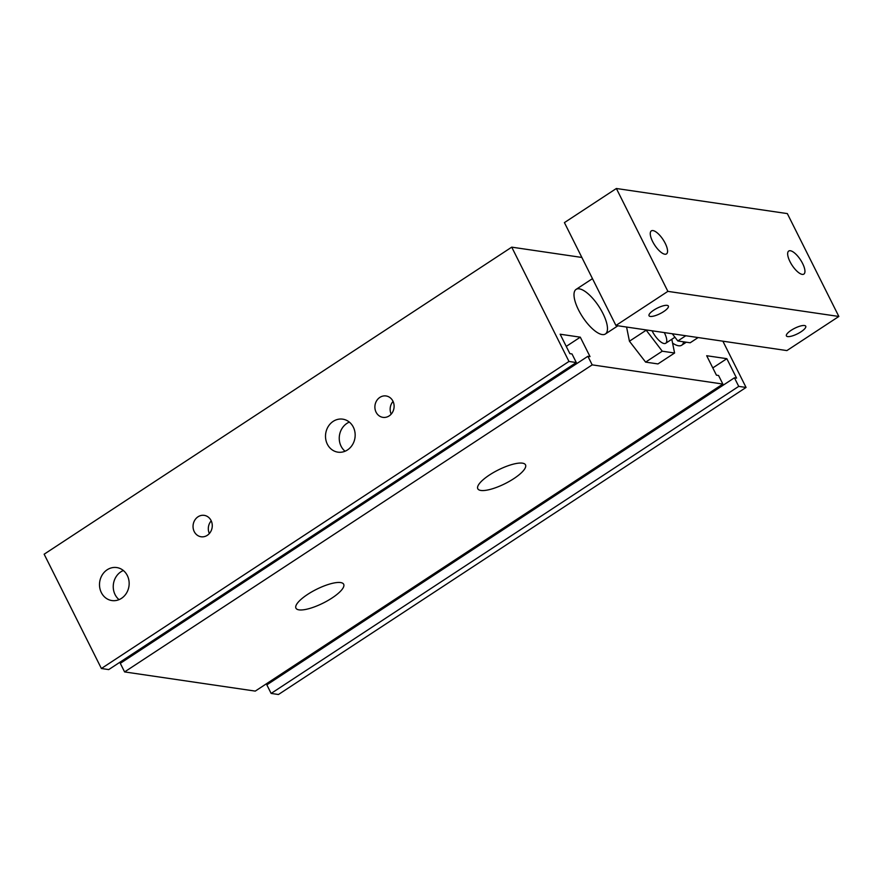 <?xml version="1.0" encoding="UTF-8"?>
<svg xmlns="http://www.w3.org/2000/svg" width="883" height="883" viewBox="0 0 883 883"><rect width="100%" height="100%" fill="white"/><g stroke="black" fill="none" stroke-linecap="round" stroke-linejoin="round"><path stroke-width="1.32" d="M664.292 332.593A13.344 4.845 -123.3 0 1 665.727 343.255A13.344 4.845 -123.3 0 1 664.126 343.531A13.344 4.845 -123.3 0 1 652.084 330.794M671.808 339.26L674.59 353.012L662.25 351.202L645.981 329.9M662.25 351.202L645.616 362.118L657.956 363.928L674.59 353.012M645.616 362.118L629.436 341.213L646.058 330.297M629.436 341.213L626.577 327.052M581.853 257.45L511.732 247.152L568.972 361.456L576.301 362.538L572.007 353.962L569.877 353.653L560.142 334.216L580.297 337.174L590.021 356.611L587.89 356.291L592.184 364.867L722.846 384.05L718.552 375.474L716.422 375.165L706.687 355.728L726.841 358.686L736.565 378.123L734.435 377.803L738.729 386.379L746.058 387.449L722.89 341.191M602.184 334.558A26.689 9.691 -123.3 0 1 580.451 313.487A26.689 9.691 -123.3 0 1 576.091 289.392A26.689 9.691 -123.3 0 1 598.84 306.379A26.689 9.691 -123.3 0 1 605.374 334.006A26.689 9.691 -123.3 0 1 602.184 334.558M683.641 341.82A26.689 9.691 -123.3 0 1 681.709 345.209A26.689 9.691 -123.3 0 1 678.508 345.772A26.689 9.691 -123.3 0 1 672.581 343.09M333.178 421.368A16.678 14.79 98.4 0 1 342.759 419.16A16.678 14.79 98.4 0 1 354.966 437.802A16.678 14.79 98.4 0 1 337.913 452.162A16.678 14.79 98.4 0 1 325.717 439.028A16.678 14.79 98.4 0 1 333.178 421.368M349.337 422.096A16.678 14.79 -81.6 0 0 346.92 423.387A16.678 14.79 -81.6 0 0 345.065 451.235M107.174 569.778A16.678 14.79 98.4 0 1 116.755 567.559A16.678 14.79 98.4 0 1 128.962 586.213A16.678 14.79 98.4 0 1 111.909 600.561A16.678 14.79 98.4 0 1 99.713 587.438A16.678 14.79 98.4 0 1 107.174 569.778M123.344 570.506A16.678 14.79 -81.6 0 0 120.916 571.798A16.678 14.79 -81.6 0 0 119.062 599.645M379.856 397.394A10.817 9.592 98.4 0 1 386.07 395.959A10.817 9.592 98.4 0 1 393.984 408.056A10.817 9.592 98.4 0 1 382.924 417.361A10.817 9.592 98.4 0 1 375.021 408.851A10.817 9.592 98.4 0 1 379.856 397.394M393.056 401.423A10.817 9.592 -81.6 0 0 391.191 414.127M198.013 516.798A10.817 9.592 98.4 0 1 204.227 515.363A10.817 9.592 98.4 0 1 212.141 527.46A10.817 9.592 98.4 0 1 201.081 536.765A10.817 9.592 98.4 0 1 193.178 528.255A10.817 9.592 98.4 0 1 198.013 516.798M211.225 520.838A10.817 9.592 -81.6 0 0 209.359 533.542M480.871 490.451A26.689 7.638 -26.6 0 1 477.791 488.752A26.689 7.638 -26.6 0 1 498.222 469.977A26.689 7.638 -26.6 0 1 525.506 464.855A26.689 7.638 -26.6 0 1 509.623 481.202A26.689 7.638 -26.6 0 1 480.871 490.451M299.028 609.866A26.689 7.638 -26.6 0 1 295.948 608.166A26.689 7.638 -26.6 0 1 316.39 589.38A26.689 7.638 -26.6 0 1 343.675 584.259A26.689 7.638 -26.6 0 1 327.781 600.606A26.689 7.638 -26.6 0 1 299.028 609.866M511.732 247.152L44.15 554.204L101.39 668.508L108.719 669.59L576.301 362.538M568.972 361.456L101.39 668.508M580.297 337.174L566.246 346.401M121.28 661.334L121.788 662.36M587.89 356.291L120.298 663.343L124.591 671.919L255.264 691.102L722.846 384.05M592.184 364.867L124.591 671.919M726.841 358.686L712.791 367.913M267.825 682.846L268.333 683.872M734.435 377.803L266.843 684.855L271.136 693.431L278.465 694.502L746.058 387.449M738.729 386.379L271.136 693.431M787.658 336.589A10.817 3.102 -26.6 0 1 786.411 335.904A10.817 3.102 -26.6 0 1 794.689 328.288A10.817 3.102 -26.6 0 1 805.749 326.213A10.817 3.102 -26.6 0 1 799.314 332.836A10.817 3.102 -26.6 0 1 787.658 336.589M650.274 316.423A10.817 3.102 -26.6 0 1 649.027 315.739A10.817 3.102 -26.6 0 1 657.305 308.123A10.817 3.102 -26.6 0 1 668.365 306.048A10.817 3.102 -26.6 0 1 661.93 312.67A10.817 3.102 -26.6 0 1 650.274 316.423M790.384 250.75A13.786 5.011 -123.3 0 1 801.609 261.644A13.786 5.011 -123.3 0 1 803.872 274.094A13.786 5.011 -123.3 0 1 802.217 274.381A13.786 5.011 -123.3 0 1 790.991 263.487A13.786 5.011 -123.3 0 1 788.729 251.037A13.786 5.011 -123.3 0 1 790.384 250.75M653.001 230.584A13.786 5.011 -123.3 0 1 664.226 241.478A13.786 5.011 -123.3 0 1 666.477 253.929A13.786 5.011 -123.3 0 1 664.833 254.216A13.786 5.011 -123.3 0 1 653.597 243.322A13.786 5.011 -123.3 0 1 651.345 230.871A13.786 5.011 -123.3 0 1 653.001 230.584M838.85 316.467L667.879 291.368L616.367 188.498L787.338 213.598L838.85 316.467L786.896 350.584L615.926 325.485L667.879 291.368M615.926 325.485L564.414 222.615L616.367 188.498M672.25 333.752L677.835 340.97L690.175 342.781L698.133 337.549M685.793 335.739L677.835 340.97M576.08 289.392L592.471 278.642M686.279 342.207L681.709 345.209M617.912 325.783L605.374 334.006M674.921 337.218L665.727 343.255"/></g></svg>
